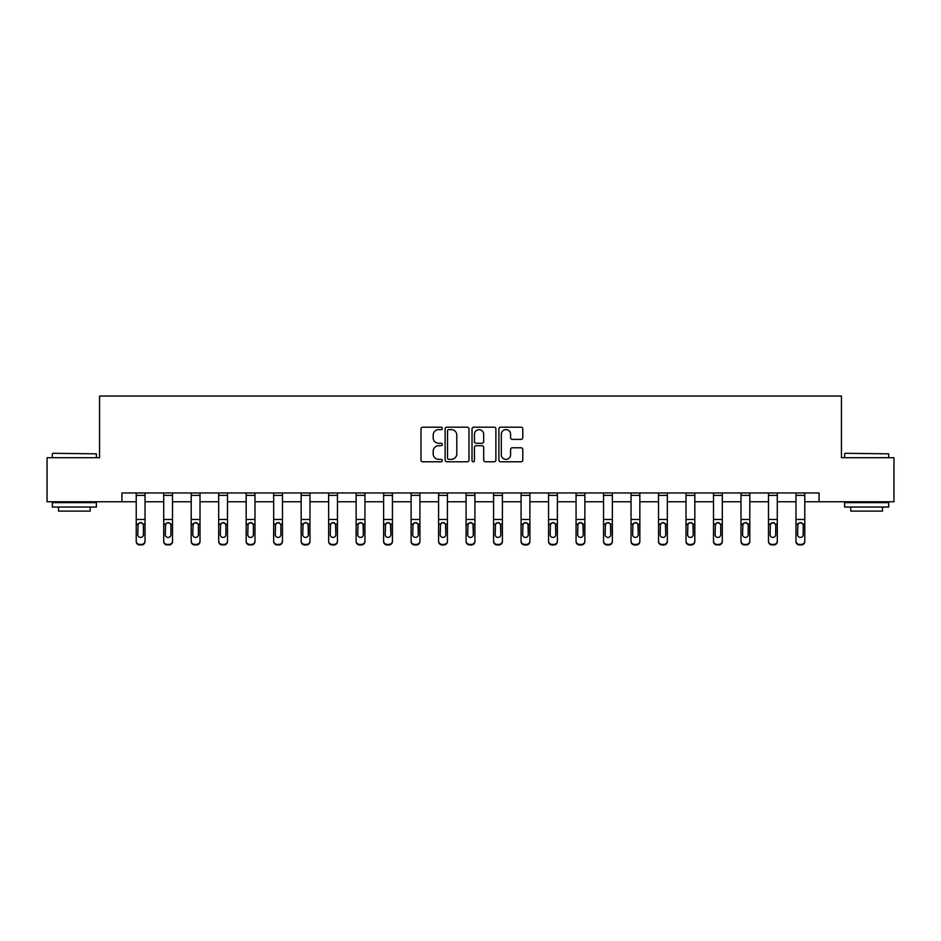 <?xml version="1.0" encoding="UTF-8"?>
<svg xmlns="http://www.w3.org/2000/svg" width="941" height="941" viewBox="0 0 941 941"><rect width="100%" height="100%" fill="white"/><g stroke="black" fill="none" stroke-linecap="round" stroke-linejoin="round"><path stroke-width="1.41" d="M442.305 428.402A1.212 1.212 0 0 0 441.094 427.19L422.721 427.19A1.729 1.729 0 0 0 420.992 428.92L420.992 460.055A1.729 1.729 0 0 0 422.721 461.784L441.094 461.784A1.212 1.212 0 0 0 442.305 460.572A1.212 1.212 0 0 0 441.094 459.361L438.718 459.361A5.54 5.54 0 0 1 433.178 453.833L433.178 451.233A5.54 5.54 0 0 1 438.718 445.705L441.094 445.705A1.212 1.212 0 0 0 442.305 444.493A1.212 1.212 0 0 0 441.094 443.282L438.718 443.282A5.54 5.54 0 0 1 433.178 437.741L433.178 435.154A5.54 5.54 0 0 1 438.718 429.614L441.094 429.614A1.212 1.212 0 0 0 442.305 428.402M521.055 439.388A1.729 1.729 0 0 0 522.784 437.659L522.784 428.92A1.729 1.729 0 0 0 521.055 427.19L500.636 427.19A1.729 1.729 0 0 0 498.906 428.92L498.906 460.055A1.729 1.729 0 0 0 500.636 461.784L521.055 461.784A1.729 1.729 0 0 0 522.784 460.055L522.784 449.504A1.729 1.729 0 0 0 521.055 447.775L512.316 447.775A1.729 1.729 0 0 0 510.587 449.504L510.587 454.738A4.623 4.623 0 0 1 505.964 459.361A4.623 4.623 0 0 1 501.33 454.738L501.33 434.236A4.623 4.623 0 0 1 505.964 429.614A4.623 4.623 0 0 1 510.587 434.236L510.587 437.659A1.729 1.729 0 0 0 512.316 439.388L521.055 439.388M121.942 501.765L47.05 501.765L47.05 457.702L99.558 457.702L99.558 396.032L841.442 396.032L841.442 457.702L893.95 457.702L893.95 501.765L819.058 501.765L819.058 492.955L121.942 492.955L121.942 501.765L136.222 501.765M468.983 428.92A1.729 1.729 0 0 0 467.254 427.19L446.846 427.19A1.729 1.729 0 0 0 445.117 428.92L445.117 460.055A1.729 1.729 0 0 0 446.846 461.784L467.254 461.784A1.729 1.729 0 0 0 468.983 460.055L468.983 428.92M473.746 427.19L494.154 427.19A1.729 1.729 0 0 1 495.883 428.92L495.883 460.055A1.729 1.729 0 0 1 494.154 461.784L485.415 461.784A1.729 1.729 0 0 1 483.686 460.055L483.686 447.434A1.729 1.729 0 0 0 481.957 445.705L476.17 445.705A1.729 1.729 0 0 0 474.44 447.434L474.44 460.572A1.212 1.212 0 0 1 473.229 461.784A1.212 1.212 0 0 1 472.017 460.572L472.017 428.92A1.729 1.729 0 0 1 473.746 427.19M145.032 501.765L163.71 501.765M172.521 501.765L191.199 501.765M200.01 501.765L218.688 501.765M227.499 501.765L246.177 501.765M254.987 501.765L273.666 501.765M282.476 501.765L301.155 501.765M309.965 501.765L328.644 501.765M337.454 501.765L356.133 501.765M364.943 501.765L383.622 501.765M392.432 501.765L411.111 501.765M419.921 501.765L438.6 501.765M447.41 501.765L466.089 501.765M474.911 501.765L493.59 501.765M502.4 501.765L521.079 501.765M529.889 501.765L548.568 501.765M557.378 501.765L576.057 501.765M584.867 501.765L603.546 501.765M612.356 501.765L631.035 501.765M639.845 501.765L658.524 501.765M667.334 501.765L686.013 501.765M694.823 501.765L713.501 501.765M722.312 501.765L740.99 501.765M749.801 501.765L768.479 501.765M777.29 501.765L795.968 501.765M804.778 501.765L819.058 501.765M448.751 429.614A1.212 1.212 0 0 0 447.54 430.825L447.54 458.149A1.212 1.212 0 0 0 448.751 459.361L451.257 459.361A5.54 5.54 0 0 0 456.797 453.833L456.797 435.154A5.54 5.54 0 0 0 451.257 429.614L448.751 429.614M483.686 434.33A4.623 4.623 0 0 0 479.063 429.696A4.623 4.623 0 0 0 474.44 434.33L474.44 441.552A1.729 1.729 0 0 0 476.17 443.282L481.957 443.282A1.729 1.729 0 0 0 483.686 441.552L483.686 434.33M136.222 495.401L145.032 495.401L145.032 492.99L136.222 492.99L136.222 540.922A3.529 3.493 -0 0 0 139.738 544.416L141.503 544.416A3.529 3.493 -0 0 0 145.032 540.922L145.032 541.475A3.529 3.493 180 0 1 141.503 544.968L141.503 544.416M145.032 524.596L145.032 541.475M143.444 534.629L143.444 525.349L143.444 534.629A2.823 2.799 180 0 1 140.621 537.429A2.823 2.799 180 0 0 143.444 534.629M137.798 535.182L137.798 534.629A2.823 2.799 180 0 0 140.621 537.429M139.15 522.925L137.798 525.125M142.091 522.925L140.621 522.514L143.126 524.043L143.444 525.349M145.032 495.401L145.032 540.922M139.738 544.416L141.503 544.968M139.738 544.968A3.529 3.493 180 0 1 136.222 541.475M136.222 524.043L138.115 524.043L137.798 534.629M138.115 524.043L140.621 522.514M52.861 453.303L96.394 453.833L52.861 453.303M74.363 507.046L52.331 507.046L52.331 502.647L96.394 502.647L96.394 507.046L74.363 507.046M90.218 507.046L90.218 511.104L58.507 511.104L58.507 507.046M845.136 453.303L888.669 453.833L845.136 453.303M866.637 507.046L844.606 507.046L844.606 502.647L888.669 502.647L888.669 507.046L866.637 507.046M882.493 507.046L882.493 511.104L850.782 511.104L850.782 507.046M163.71 524.596L163.71 540.922A3.529 3.493 -0 0 0 167.227 544.416L168.992 544.416A3.529 3.493 -0 0 0 172.521 540.922L172.521 541.475A3.529 3.493 180 0 1 168.992 544.968L168.992 544.416M170.933 534.629L170.933 525.349L170.933 534.629A2.823 2.799 180 0 1 168.11 537.429A2.823 2.799 180 0 0 170.933 534.629M165.287 535.182L165.287 534.629A2.823 2.799 180 0 0 168.11 537.429M166.639 522.925L165.287 525.125M169.58 522.925L168.11 522.514L170.615 524.043L170.933 525.349M191.199 524.596L191.199 540.922A3.529 3.493 -0 0 0 194.716 544.416L196.481 544.416A3.529 3.493 -0 0 0 200.01 540.922L200.01 541.475A3.529 3.493 180 0 1 196.481 544.968L196.481 544.416M198.422 534.629L198.422 525.349L198.422 534.629A2.823 2.799 180 0 1 195.599 537.429A2.823 2.799 180 0 0 198.422 534.629M192.787 535.182L192.787 534.629A2.823 2.799 180 0 0 195.599 537.429M194.128 522.925L192.787 525.125M197.069 522.925L195.599 522.514L198.104 524.043L198.422 525.349M163.71 540.922L163.71 492.99L172.521 492.99L172.521 540.922M167.227 544.416L168.992 544.968M167.227 544.968A3.529 3.493 180 0 1 163.71 541.475M163.71 524.043L165.604 524.043L165.287 534.629M165.604 524.043L168.11 522.514M191.199 540.922L191.199 492.99L200.01 492.99L200.01 540.922M194.716 544.416L196.481 544.968M194.716 544.968A3.529 3.493 180 0 1 191.199 541.475M191.199 524.043L193.093 524.043L192.787 534.629M193.093 524.043L195.599 522.514M218.688 524.596L218.688 540.922A3.529 3.493 -0 0 0 222.205 544.416L223.97 544.416A3.529 3.493 -0 0 0 227.499 540.922L227.499 541.475A3.529 3.493 180 0 1 223.97 544.968L223.97 544.416M225.911 534.629L225.911 525.349L225.911 534.629A2.823 2.799 180 0 1 223.088 537.429A2.823 2.799 180 0 0 225.911 534.629M220.276 535.182L220.276 534.629A2.823 2.799 180 0 0 223.088 537.429M221.617 522.925L220.276 525.125M224.558 522.925L223.088 522.514L225.593 524.043L225.911 525.349M246.177 524.596L246.177 540.922A3.529 3.493 -0 0 0 249.694 544.416L251.459 544.416A3.529 3.493 -0 0 0 254.987 540.922L254.987 541.475A3.529 3.493 180 0 1 251.459 544.968L251.459 544.416M253.4 534.629L253.4 525.349L253.4 534.629A2.823 2.799 180 0 1 250.577 537.429A2.823 2.799 180 0 0 253.4 534.629M247.765 535.182L247.765 534.629A2.823 2.799 180 0 0 250.577 537.429M249.106 522.925L247.765 525.125M252.047 522.925L250.577 522.514L253.094 524.043L253.4 525.349M273.666 524.596L273.666 540.922A3.529 3.493 -0 0 0 277.195 544.416L278.948 544.416A3.529 3.493 -0 0 0 282.476 540.922L282.476 541.475A3.529 3.493 180 0 1 278.948 544.968L278.948 544.416M280.889 534.629L280.889 525.349L280.889 534.629A2.823 2.799 180 0 1 278.065 537.429A2.823 2.799 180 0 0 280.889 534.629M275.254 535.182L275.254 534.629A2.823 2.799 180 0 0 278.065 537.429M276.595 522.925L275.254 525.125M279.548 522.925L278.065 522.514L280.583 524.043L280.889 525.349M218.688 540.922L218.688 492.99L227.499 492.99L227.499 540.922M222.205 544.416L223.97 544.968M222.205 544.968A3.529 3.493 180 0 1 218.688 541.475M218.688 524.043L220.582 524.043L220.276 534.629M220.582 524.043L223.088 522.514M246.177 540.922L246.177 492.99L254.987 492.99L254.987 540.922M249.694 544.416L251.459 544.968M249.694 544.968A3.529 3.493 180 0 1 246.177 541.475M246.177 524.043L248.071 524.043L247.765 534.629M248.071 524.043L250.577 522.514M273.666 540.922L273.666 492.99L282.476 492.99L282.476 540.922M277.195 544.416L278.948 544.968M277.195 544.968A3.529 3.493 180 0 1 273.666 541.475M273.666 524.043L275.56 524.043L275.254 534.629M275.56 524.043L278.065 522.514M301.155 540.922A3.529 3.493 -0 0 0 304.684 544.416L304.684 544.968A3.529 3.493 180 0 1 301.155 541.475L301.155 492.99L309.965 492.99L309.965 541.475A3.529 3.493 180 0 1 306.437 544.968L306.437 544.416A3.529 3.493 -0 0 0 309.965 540.922M304.684 544.968L306.437 544.968M304.684 544.416L306.437 544.416M308.072 524.043L308.377 534.629A2.823 2.799 180 0 1 305.566 537.429A2.823 2.799 180 0 1 302.743 534.629L303.049 524.043L305.566 522.514L308.072 524.043L309.965 524.043M328.644 540.922A3.529 3.493 -0 0 0 332.173 544.416L332.173 544.968A3.529 3.493 180 0 1 328.644 541.475L328.644 492.99L337.454 492.99L337.454 541.475A3.529 3.493 180 0 1 333.937 544.968L333.937 544.416A3.529 3.493 -0 0 0 337.454 540.922M332.173 544.968L333.937 544.968M332.173 544.416L333.937 544.416M335.561 524.043L335.866 534.629A2.823 2.799 180 0 1 333.055 537.429A2.823 2.799 180 0 1 330.232 534.629L330.538 524.043L333.055 522.514L335.561 524.043L337.454 524.043M356.133 540.922A3.529 3.493 -0 0 0 359.662 544.416L359.662 544.968A3.529 3.493 180 0 1 356.133 541.475L356.133 492.99L364.943 492.99L364.943 541.475A3.529 3.493 180 0 1 361.426 544.968L361.426 544.416A3.529 3.493 -0 0 0 364.943 540.922M359.662 544.968L361.426 544.968M359.662 544.416L361.426 544.416M363.05 524.043L363.355 534.629A2.823 2.799 180 0 1 360.544 537.429A2.823 2.799 180 0 1 357.721 534.629L358.039 524.043L360.544 522.514L363.05 524.043L364.943 524.043M383.622 540.922A3.529 3.493 -0 0 0 387.151 544.416L387.151 544.968A3.529 3.493 180 0 1 383.622 541.475L383.622 492.99L392.432 492.99L392.432 541.475A3.529 3.493 180 0 1 388.915 544.968L388.915 544.416A3.529 3.493 -0 0 0 392.432 540.922M387.151 544.968L388.915 544.968M387.151 544.416L388.915 544.416M390.539 524.043L390.844 534.629A2.823 2.799 180 0 1 388.033 537.429A2.823 2.799 180 0 1 385.21 534.629L385.528 524.043L388.033 522.514L390.539 524.043L392.432 524.043M411.111 540.922A3.529 3.493 -0 0 0 414.64 544.416L414.64 544.968A3.529 3.493 180 0 1 411.111 541.475L411.111 492.99L419.921 492.99L419.921 541.475A3.529 3.493 180 0 1 416.404 544.968L416.404 544.416A3.529 3.493 -0 0 0 419.921 540.922M414.64 544.968L416.404 544.968M414.64 544.416L416.404 544.416M418.027 524.043L418.345 534.629A2.823 2.799 180 0 1 415.522 537.429A2.823 2.799 180 0 1 412.699 534.629L413.017 524.043L415.522 522.514L418.027 524.043L419.921 524.043M438.6 540.922A3.529 3.493 -0 0 0 442.129 544.416L442.129 544.968A3.529 3.493 180 0 1 438.6 541.475L438.6 492.99L447.41 492.99L447.41 541.475A3.529 3.493 180 0 1 443.893 544.968L443.893 544.416A3.529 3.493 -0 0 0 447.41 540.922M442.129 544.968L443.893 544.968M442.129 544.416L443.893 544.416M445.516 524.043L445.834 534.629A2.823 2.799 180 0 1 443.011 537.429A2.823 2.799 180 0 1 440.188 534.629L440.506 524.043L443.011 522.514L445.516 524.043L447.41 524.043M466.089 540.922A3.529 3.493 -0 0 0 469.618 544.416L469.618 544.968A3.529 3.493 180 0 1 466.089 541.475L466.089 492.99L474.911 492.99L474.911 541.475A3.529 3.493 180 0 1 471.382 544.968L471.382 544.416A3.529 3.493 -0 0 0 474.911 540.922M469.618 544.968L471.382 544.968M469.618 544.416L471.382 544.416M473.005 524.043L473.323 534.629A2.823 2.799 180 0 1 470.5 537.429A2.823 2.799 180 0 1 467.677 534.629L467.995 524.043L470.5 522.514L473.005 524.043L474.911 524.043M493.59 540.922A3.529 3.493 -0 0 0 497.107 544.416L497.107 544.968A3.529 3.493 180 0 1 493.59 541.475L493.59 492.99L502.4 492.99L502.4 541.475A3.529 3.493 180 0 1 498.871 544.968L498.871 544.416A3.529 3.493 -0 0 0 502.4 540.922M497.107 544.968L498.871 544.968M497.107 544.416L498.871 544.416M500.494 524.043L500.812 534.629A2.823 2.799 180 0 1 497.989 537.429A2.823 2.799 180 0 1 495.166 534.629L495.484 524.043L497.989 522.514L500.494 524.043L502.4 524.043M521.079 540.922A3.529 3.493 -0 0 0 524.596 544.416L524.596 544.968A3.529 3.493 180 0 1 521.079 541.475L521.079 492.99L529.889 492.99L529.889 541.475A3.529 3.493 180 0 1 526.36 544.968L526.36 544.416A3.529 3.493 -0 0 0 529.889 540.922M524.596 544.968L526.36 544.968M524.596 544.416L526.36 544.416M527.983 524.043L528.301 534.629A2.823 2.799 180 0 1 525.478 537.429A2.823 2.799 180 0 1 522.655 534.629L522.973 524.043L525.478 522.514L527.983 524.043L529.889 524.043M548.568 540.922A3.529 3.493 -0 0 0 552.085 544.416L552.085 544.968A3.529 3.493 180 0 1 548.568 541.475L548.568 492.99L557.378 492.99L557.378 541.475A3.529 3.493 180 0 1 553.849 544.968L553.849 544.416A3.529 3.493 -0 0 0 557.378 540.922M552.085 544.968L553.849 544.968M552.085 544.416L553.849 544.416M555.472 524.043L555.79 534.629A2.823 2.799 180 0 1 552.967 537.429A2.823 2.799 180 0 1 550.156 534.629L550.461 524.043L552.967 522.514L555.472 524.043L557.378 524.043M576.057 540.922A3.529 3.493 -0 0 0 579.574 544.416L579.574 544.968A3.529 3.493 180 0 1 576.057 541.475L576.057 492.99L584.867 492.99L584.867 541.475A3.529 3.493 180 0 1 581.338 544.968L581.338 544.416A3.529 3.493 -0 0 0 584.867 540.922M579.574 544.968L581.338 544.968M579.574 544.416L581.338 544.416M582.961 524.043L583.279 534.629A2.823 2.799 180 0 1 580.456 537.429A2.823 2.799 180 0 1 577.645 534.629L577.95 524.043L580.456 522.514L582.961 524.043L584.867 524.043M603.546 540.922A3.529 3.493 -0 0 0 607.063 544.416L607.063 544.968A3.529 3.493 180 0 1 603.546 541.475L603.546 492.99L612.356 492.99L612.356 541.475A3.529 3.493 180 0 1 608.827 544.968L608.827 544.416A3.529 3.493 -0 0 0 612.356 540.922M607.063 544.968L608.827 544.968M607.063 544.416L608.827 544.416M610.462 524.043L610.768 534.629A2.823 2.799 180 0 1 607.945 537.429A2.823 2.799 180 0 1 605.134 534.629L605.439 524.043L607.945 522.514L610.462 524.043L612.356 524.043M631.035 540.922A3.529 3.493 -0 0 0 634.563 544.416L634.563 544.968A3.529 3.493 180 0 1 631.035 541.475L631.035 492.99L639.845 492.99L639.845 541.475A3.529 3.493 180 0 1 636.316 544.968L636.316 544.416A3.529 3.493 -0 0 0 639.845 540.922M634.563 544.968L636.316 544.968M634.563 544.416L636.316 544.416M637.951 524.043L638.257 534.629A2.823 2.799 180 0 1 635.434 537.429A2.823 2.799 180 0 1 632.623 534.629L632.928 524.043L635.434 522.514L637.951 524.043L639.845 524.043M658.524 540.922A3.529 3.493 -0 0 0 662.052 544.416L662.052 544.968A3.529 3.493 180 0 1 658.524 541.475L658.524 492.99L667.334 492.99L667.334 541.475A3.529 3.493 180 0 1 663.805 544.968L663.805 544.416A3.529 3.493 -0 0 0 667.334 540.922M662.052 544.968L663.805 544.968M662.052 544.416L663.805 544.416M665.44 524.043L665.746 534.629A2.823 2.799 180 0 1 662.935 537.429A2.823 2.799 180 0 1 660.112 534.629L660.417 524.043L662.935 522.514L665.44 524.043L667.334 524.043M686.013 540.922A3.529 3.493 -0 0 0 689.541 544.416L689.541 544.968A3.529 3.493 180 0 1 686.013 541.475L686.013 492.99L694.823 492.99L694.823 541.475A3.529 3.493 180 0 1 691.306 544.968L691.306 544.416A3.529 3.493 -0 0 0 694.823 540.922M689.541 544.968L691.306 544.968M689.541 544.416L691.306 544.416M692.929 524.043L693.235 534.629A2.823 2.799 180 0 1 690.423 537.429A2.823 2.799 180 0 1 687.6 534.629L687.906 524.043L690.423 522.514L692.929 524.043L694.823 524.043M301.155 524.596L301.155 541.475M305.566 537.429A2.823 2.799 180 0 0 308.377 534.629L308.377 525.349M304.084 522.925L302.743 525.125M307.037 522.925L305.566 522.514M328.644 524.596L328.644 541.475M333.055 537.429A2.823 2.799 180 0 0 335.866 534.629L335.866 525.349M331.585 522.925L330.232 525.125M334.525 522.925L333.055 522.514M356.133 524.596L356.133 541.475M360.544 537.429A2.823 2.799 180 0 0 363.355 534.629L363.355 525.349M359.074 522.925L357.721 525.125M362.014 522.925L360.544 522.514M383.622 524.596L383.622 541.475M388.033 537.429A2.823 2.799 180 0 0 390.844 534.629L390.844 525.349M386.563 522.925L385.21 525.125M389.503 522.925L388.033 522.514M411.111 524.596L411.111 541.475M415.522 537.429A2.823 2.799 180 0 0 418.345 534.629L418.345 525.349M414.052 522.925L412.699 525.125M416.992 522.925L415.522 522.514M438.6 524.596L438.6 541.475M443.011 537.429A2.823 2.799 180 0 0 445.834 534.629L445.834 525.349M441.541 522.925L440.188 525.125M444.481 522.925L443.011 522.514M466.089 524.596L466.089 541.475M470.5 537.429A2.823 2.799 180 0 0 473.323 534.629L473.323 525.349M469.03 522.925L467.677 525.125M471.97 522.925L470.5 522.514M493.59 524.596L493.59 541.475M497.989 537.429A2.823 2.799 180 0 0 500.812 534.629L500.812 525.349M496.519 522.925L495.166 525.125M499.459 522.925L497.989 522.514M521.079 524.596L521.079 541.475M525.478 537.429A2.823 2.799 180 0 0 528.301 534.629L528.301 525.349M524.008 522.925L522.655 525.125M526.948 522.925L525.478 522.514M548.568 524.596L548.568 541.475M552.967 537.429A2.823 2.799 180 0 0 555.79 534.629L555.79 525.349M551.497 522.925L550.156 525.125M554.437 522.925L552.967 522.514M576.057 524.596L576.057 541.475M580.456 537.429A2.823 2.799 180 0 0 583.279 534.629L583.279 525.349M578.986 522.925L577.645 525.125M581.926 522.925L580.456 522.514M603.546 524.596L603.546 541.475M607.945 537.429A2.823 2.799 180 0 0 610.768 534.629L610.768 525.349M606.475 522.925L605.134 525.125M609.415 522.925L607.945 522.514M631.035 524.596L631.035 541.475M635.434 537.429A2.823 2.799 180 0 0 638.257 534.629L638.257 525.349M633.963 522.925L632.623 525.125M636.916 522.925L635.434 522.514M658.524 524.596L658.524 541.475M662.935 537.429A2.823 2.799 180 0 0 665.746 534.629L665.746 525.349M661.452 522.925L660.112 525.125M664.405 522.925L662.935 522.514M686.013 524.596L686.013 541.475M690.423 537.429A2.823 2.799 180 0 0 693.235 534.629L693.235 525.349M688.953 522.925L687.6 525.125M691.894 522.925L690.423 522.514M713.501 524.596L713.501 540.922A3.529 3.493 -0 0 0 717.03 544.416L718.795 544.416A3.529 3.493 -0 0 0 722.312 540.922L722.312 541.475A3.529 3.493 180 0 1 718.795 544.968L718.795 544.416M720.724 534.629L720.724 525.349L720.724 534.629A2.823 2.799 180 0 1 717.912 537.429A2.823 2.799 180 0 0 720.724 534.629M715.089 535.182L715.089 534.629A2.823 2.799 180 0 0 717.912 537.429M716.442 522.925L715.089 525.125M719.383 522.925L717.912 522.514L720.418 524.043L720.724 525.349M713.501 540.922L713.501 492.99L722.312 492.99L722.312 540.922M717.03 544.416L718.795 544.968M717.03 544.968A3.529 3.493 180 0 1 713.501 541.475M713.501 524.043L715.407 524.043L715.089 534.629M715.407 524.043L717.912 522.514M740.99 524.596L740.99 540.922A3.529 3.493 -0 0 0 744.519 544.416L746.284 544.416A3.529 3.493 -0 0 0 749.801 540.922L749.801 541.475A3.529 3.493 180 0 1 746.284 544.968L746.284 544.416M748.213 534.629L748.213 525.349L748.213 534.629A2.823 2.799 180 0 1 745.401 537.429A2.823 2.799 180 0 0 748.213 534.629M742.578 535.182L742.578 534.629A2.823 2.799 180 0 0 745.401 537.429M743.931 522.925L742.578 525.125M746.872 522.925L745.401 522.514L747.907 524.043L748.213 525.349M740.99 540.922L740.99 492.99L749.801 492.99L749.801 540.922M744.519 544.416L746.284 544.968M744.519 544.968A3.529 3.493 180 0 1 740.99 541.475M740.99 524.043L742.896 524.043L742.578 534.629M742.896 524.043L745.401 522.514M768.479 524.596L768.479 540.922A3.529 3.493 -0 0 0 772.008 544.416L773.773 544.416A3.529 3.493 -0 0 0 777.29 540.922L777.29 541.475A3.529 3.493 180 0 1 773.773 544.968L773.773 544.416M775.713 534.629L775.713 525.349L775.713 534.629A2.823 2.799 180 0 1 772.89 537.429A2.823 2.799 180 0 0 775.713 534.629M770.067 535.182L770.067 534.629A2.823 2.799 180 0 0 772.89 537.429M771.42 522.925L770.067 525.125M774.361 522.925L772.89 522.514L775.396 524.043L775.713 525.349M768.479 540.922L768.479 492.99L777.29 492.99L777.29 540.922M772.008 544.416L773.773 544.968M772.008 544.968A3.529 3.493 180 0 1 768.479 541.475M768.479 524.043L770.385 524.043L770.067 534.629M770.385 524.043L772.89 522.514M795.968 524.596L795.968 540.922A3.529 3.493 -0 0 0 799.497 544.416L801.262 544.416A3.529 3.493 -0 0 0 804.778 540.922L804.778 541.475A3.529 3.493 180 0 1 801.262 544.968L801.262 544.416M803.202 534.629L803.202 525.349L803.202 534.629A2.823 2.799 180 0 1 800.379 537.429A2.823 2.799 180 0 0 803.202 534.629M797.556 535.182L797.556 534.629A2.823 2.799 180 0 0 800.379 537.429M798.909 522.925L797.556 525.125M801.85 522.925L800.379 522.514L802.885 524.043L803.202 525.349M795.968 540.922L795.968 492.99L804.778 492.99L804.778 540.922M799.497 544.416L801.262 544.968M799.497 544.968A3.529 3.493 180 0 1 795.968 541.475M795.968 524.043L797.874 524.043L797.556 534.629M797.874 524.043L800.379 522.514M143.126 524.043L145.032 524.043M136.222 519.491L145.032 519.491M170.615 524.043L172.521 524.043M163.71 519.491L172.521 519.491M163.71 495.401L172.521 495.401M198.104 524.043L200.01 524.043M191.199 519.491L200.01 519.491M191.199 495.401L200.01 495.401M225.593 524.043L227.499 524.043M218.688 519.491L227.499 519.491M218.688 495.401L227.499 495.401M253.094 524.043L254.987 524.043M246.177 519.491L254.987 519.491M246.177 495.401L254.987 495.401M280.583 524.043L282.476 524.043M273.666 519.491L282.476 519.491M273.666 495.401L282.476 495.401M301.155 524.043L303.049 524.043M301.155 519.491L309.965 519.491M301.155 495.401L309.965 495.401M328.644 524.043L330.538 524.043M328.644 519.491L337.454 519.491M328.644 495.401L337.454 495.401M356.133 524.043L358.039 524.043M356.133 519.491L364.943 519.491M356.133 495.401L364.943 495.401M383.622 524.043L385.528 524.043M383.622 519.491L392.432 519.491M383.622 495.401L392.432 495.401M411.111 524.043L413.017 524.043M411.111 519.491L419.921 519.491M411.111 495.401L419.921 495.401M438.6 524.043L440.506 524.043M438.6 519.491L447.41 519.491M438.6 495.401L447.41 495.401M466.089 524.043L467.995 524.043M466.089 519.491L474.911 519.491M466.089 495.401L474.911 495.401M493.59 524.043L495.484 524.043M493.59 519.491L502.4 519.491M493.59 495.401L502.4 495.401M521.079 524.043L522.973 524.043M521.079 519.491L529.889 519.491M521.079 495.401L529.889 495.401M548.568 524.043L550.461 524.043M548.568 519.491L557.378 519.491M548.568 495.401L557.378 495.401M576.057 524.043L577.95 524.043M576.057 519.491L584.867 519.491M576.057 495.401L584.867 495.401M603.546 524.043L605.439 524.043M603.546 519.491L612.356 519.491M603.546 495.401L612.356 495.401M631.035 524.043L632.928 524.043M631.035 519.491L639.845 519.491M631.035 495.401L639.845 495.401M658.524 524.043L660.417 524.043M658.524 519.491L667.334 519.491M658.524 495.401L667.334 495.401M686.013 524.043L687.906 524.043M686.013 519.491L694.823 519.491M686.013 495.401L694.823 495.401M720.418 524.043L722.312 524.043M713.501 519.491L722.312 519.491M713.501 495.401L722.312 495.401M747.907 524.043L749.801 524.043M740.99 519.491L749.801 519.491M740.99 495.401L749.801 495.401M775.396 524.043L777.29 524.043M768.479 519.491L777.29 519.491M768.479 495.401L777.29 495.401M802.885 524.043L804.778 524.043M795.968 519.491L804.778 519.491M795.968 495.401L804.778 495.401M52.331 457.702L52.331 453.833M62.377 502.647L62.377 501.765M86.349 502.647L86.349 501.765M96.394 457.702L96.394 453.833M844.606 457.702L844.606 453.833M854.651 502.647L854.651 501.765M878.623 502.647L878.623 501.765M888.669 457.702L888.669 453.833"/></g></svg>
